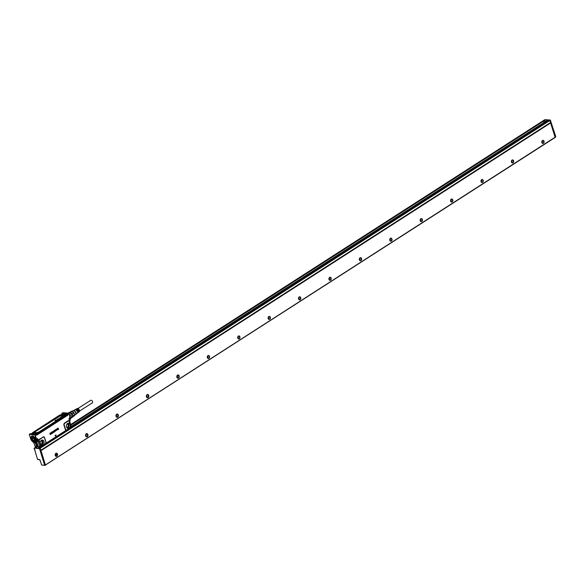 <?xml version="1.0" encoding="UTF-8"?>
<svg xmlns="http://www.w3.org/2000/svg" width="585" height="585" viewBox="0 0 585 585"><rect width="100%" height="100%" fill="white"/><g stroke="black" fill="none" stroke-linecap="round" stroke-linejoin="round"><path stroke-width="0.88" d="M61.9 413.332L62.931 412.717L68.562 413.193M68.613 413.207L70.083 417.478L72.591 415.877A2.808 1.645 -122.7 0 0 72.174 414.568L72.109 414.451A2.808 1.645 -122.7 0 0 71.787 413.946A2.808 1.645 -122.7 0 0 71.407 413.485L71.319 413.398A2.808 1.645 -122.7 0 0 70.258 412.674L68.686 413.39L70.083 417.478L69.184 418.092L69.344 420.469M61.871 413.515L62.039 414.1L61.856 413.427L67.421 413.931M67.75 413.836L68.518 413.339M36.043 442.457L37.009 442.721L38.296 446.706L39.802 446.779L38.025 441.28L39.02 441.046L38.961 440.344L37.367 438.553L36.76 441.997L35.941 442.516A4.373 2.559 -122.7 0 0 36.519 439.094L34.932 435.006L36.051 434.194M70.536 427.459L66.134 430.275A1.609 1.192 -85.1 0 1 65.337 429.405L63.977 425.207A1.609 1.192 -85.1 0 1 64.613 423.05L67.955 420.9A1.609 1.192 -85.1 0 1 69.096 420.973L69.184 418.092L69.264 421.193L70.931 426.874L66.273 430.45M55.999 434.889L55.005 435.503L55.999 434.889L55.897 436.476L55.041 435.503M55.963 436.432L55.005 435.503M50.727 434.07L50.251 434.596L50.676 433.785L50.149 434.055L50.478 433.2L49.908 433.514M50.456 433.214L50.186 434.085M50.602 432.863L49.857 433.309L50.632 432.893L51.027 434.114L50.317 434.626M50.763 432.959L51.275 432.688M51.4 432.344L51.802 433.66L51.261 432.703M52.431 431.679L52.489 433.236L51.48 432.344L52.453 431.672L51.882 432.395M52.913 432.461L53.374 432.286L53.155 431.591L52.548 432.008L53.25 431.342L53.579 432.344L52.767 432.659L53.293 432.746M53.198 432.505L52.913 431.598M53.893 431.862L54.288 431.781A0.892 0.658 -85.1 0 1 54.295 431.774L53.995 431.942M53.805 431.693L54.244 431.613L53.462 431.196L54.325 430.918L53.725 431.152L54.485 431.533L54.237 432.139M53.74 431.372L54.251 431.313M54.58 430.319L54.405 430.399A0.892 0.658 -85.1 0 1 54.471 430.348L54.946 431.635M54.712 431.459L54.61 430.575A0.892 0.658 94.9 0 0 54.602 430.567L54.866 431.416M55.407 430.933L55.151 429.924L55.224 431.196M55.151 429.924L55.487 431.013M55.78 429.478L56.175 429.617L55.56 429.821L55.816 429.485M56.175 429.617L55.882 430.209A0.892 0.658 -85.1 0 1 55.875 430.216L55.838 430.575M56.006 430.538L56.284 430.107L56.08 430.67L55.363 429.909M55.867 430.582L56.189 430.129M56.05 430.67L55.319 429.865M56.782 430.202L56.211 429.324L56.782 430.202M56.233 429.251L56.782 430.041L56.796 428.9L56.877 429.814A0.892 0.658 -85.1 0 1 56.913 429.821M57.133 429.748L56.767 428.893M57.271 429.726L57.191 428.608L57.103 429.741M57.191 428.608L57.527 429.704M57.484 429.624L56.811 430.202M57.798 428.322L58.259 428.454L57.637 428.805A4.461 3.291 -85.1 0 1 57.644 428.805L58.551 429.09L58.303 429.726L57.878 429.5M57.9 429.507L58.398 429.112L57.542 428.878L57.805 428.191L58.325 428.432L57.827 428.322M57.542 428.498L58.346 429.024L57.856 429.105M57.513 428.491L58.339 428.359M57.615 428.805L58.463 428.937M58.303 429.726L57.798 429.5M67.648 413.88L67.875 414.619L67.399 413.931L67.589 414.677L67.151 414.67M35.246 434.735L35.992 434.107L30.508 433.639L29.389 434.231M67.304 414.984L36.716 435.181L36.007 434.245M34.881 434.852L29.272 434.355L30.617 438.604M35.634 442.253L38.025 441.28L37.367 438.553L36.519 439.094L35.276 434.801M43.158 437.185L39.67 439.086A1.609 1.192 -85.1 0 0 38.961 440.344L39.217 440.381A1.345 0.995 -85.1 0 1 39.809 439.335L43.158 437.185A1.345 0.995 -85.1 0 1 44.46 437.799L45.82 441.997A1.345 0.995 -85.1 0 1 45.769 443.181L45.235 443.935M43.019 436.936A1.609 1.192 -85.1 0 1 44.584 437.675L45.944 441.88A1.609 1.192 -85.1 0 1 45.886 443.298L45.769 443.181M45.557 443.547L41.301 446.055L40.423 445.412L39.224 440.856L40.643 445.324M66.244 430.019A1.345 0.995 -85.1 0 1 65.579 429.295L64.218 425.098A1.345 0.995 -85.1 0 1 64.745 423.299L68.094 421.149A1.345 0.995 -85.1 0 1 69.045 421.207L70.8 426.823M51.619 433.719L51.29 432.688M52.328 433.339L51.692 432.161M52.584 432.015L53.25 431.342M53.776 431.693L53.783 430.779L54.325 430.918M58.259 429.609L58.317 429.024M36.029 434.121L36.409 434.984M36.051 434.15L36.109 434.194A1.338 0.446 -17.9 0 0 37.754 433.229A1.338 0.446 -17.9 0 0 36.848 433.09L35.202 434.041M39.217 440.381L39.224 440.849M41.586 446.07L40.826 446.808L40.994 446.435L39.802 446.779L40.994 446.435L40.423 445.412M41.944 445.938L45.286 443.788M41.184 444.988A2.625 1.938 94.9 0 0 43.685 444.169A2.625 1.938 -85.1 0 1 41.184 444.988A2.625 1.938 -85.1 0 1 40.643 441.141A2.625 1.938 -85.1 0 1 41.601 440.191A2.625 1.938 -85.1 0 1 43.78 441.068A2.625 1.938 -85.1 0 1 43.692 444.169A2.625 1.938 94.9 0 0 43.765 441.068A2.625 1.938 94.9 0 0 41.601 440.191L42.266 440.044A2.611 1.93 -85.1 0 1 43.89 441.485A2.611 1.93 -85.1 0 1 43.634 444.154A2.611 1.93 94.9 0 1 41.82 445.243A2.611 1.93 94.9 0 1 41.506 445.163M66.88 429.909L70.229 427.752M66.792 424.322A2.625 1.938 -85.1 0 1 67.758 423.372A2.625 1.938 -85.1 0 1 69.929 424.249A2.625 1.938 -85.1 0 1 69.849 427.357A2.625 1.938 -85.1 0 1 67.341 428.169A2.625 1.938 -85.1 0 1 66.792 424.322M70.712 427.138L71.041 426.692M52.292 432.41L52.306 432.966L52.292 432.41M55.685 430.194L56.058 429.69L55.663 430.077A0.892 0.658 94.9 0 1 55.67 430.085L55.882 430.019A0.899 0.658 -85.1 0 1 55.889 430.012A0.892 0.658 94.9 0 0 55.911 430.026L55.824 429.617M35.349 442.757L36.577 446.552L35.1 446.377L33.864 442.538M69.63 416.096L72.174 414.568L69.659 416.184M72.087 414.516A3.035 1.777 -122.7 0 0 71.736 413.953A3.035 1.777 -122.7 0 0 71.311 413.449L69.198 414.758M70.258 412.674L68.825 413.595M67.078 414.845L36.08 434.779L67.012 415.079L37.169 434.589M67.29 414.933L36.27 434.867M32.087 434.633L29.345 434.377M35.758 442.618L36.131 442.662M40.76 445.594L39.063 441.207M41.067 445.945L40.913 446.179A1.609 1.192 -85.1 0 0 41.184 446.311L41.301 446.055M66.902 430.041L70.851 427.503L70.931 426.874A1.609 1.192 -85.1 0 1 70.822 427.255L70.171 427.906M69.352 421.639L70.814 426.268M52.314 432.951L52.255 432.417M70.31 418.538L72.503 417.134A3.035 1.777 -122.7 0 0 72.62 416.228A3.035 1.777 -122.7 0 0 72.613 416.14A2.808 1.645 -122.7 0 0 72.613 416.052A2.808 1.645 -122.7 0 0 72.606 415.986A2.808 1.645 57.3 0 0 72.591 415.877L70.156 417.727M71.311 413.449L69.213 414.802M69.995 412.542A3.035 1.777 -122.7 0 0 69.103 412.469L68.05 413.149M38.193 446.881L36.577 446.552M38.296 446.706L37.484 446.772M37.696 445.894A0.76 0.446 57.3 0 1 36.672 445.807A0.76 0.446 57.3 0 1 37.696 445.894M35.897 443.408A0.76 0.446 57.3 0 1 36.965 443.715A0.76 0.446 57.3 0 1 35.897 443.408M71.838 417.536L70.332 418.743M72.109 414.451L74.171 413.127L74.661 414.663L72.606 415.986M70.171 412.63L72.226 411.313L73.469 412.162L71.407 413.485M69.556 412.44L71.421 411.24A2.808 1.645 -122.7 0 1 72.226 411.313M37.206 445.251A0.673 0.395 -122.7 0 0 36.796 445.77A0.673 0.395 -122.7 0 0 37.733 446.077M36.424 442.852A0.673 0.395 -122.7 0 0 36.409 443.913A0.673 0.395 -122.7 0 0 36.957 443.679M74.661 414.663A2.808 1.645 -122.7 0 1 74.566 415.555L72.525 417.068M74.171 413.127A2.808 1.645 -122.7 0 0 73.885 412.674A2.808 1.645 -122.7 0 0 73.469 412.162M74.566 415.555L72.591 416.827M66.77 414.663A1.338 0.446 162.1 0 1 66.822 414.736A1.338 0.446 162.1 0 1 66.632 415.079A1.338 0.446 162.1 0 1 66.207 415.357L67.012 414.648M36.021 434.611L37.623 433.734A1.338 0.446 162.1 0 1 37.191 434.011A1.338 0.446 162.1 0 1 36.16 434.348A1.338 0.446 162.1 0 1 36.138 434.355M32.577 433.814L35.034 433.931A1.572 0.526 -17.9 0 1 36.073 433.251A1.572 0.526 162.1 0 1 37.952 433.141L65.659 415.577L65.008 415.54L38.091 432.849A1.799 0.6 -17.9 0 0 36.446 432.849A1.799 0.6 -17.9 0 0 34.771 433.785M32.533 432.703L59.772 415.043M60.153 415.262L59.941 415.123A1.799 0.6 -17.9 0 0 61.593 415.123A1.799 0.6 -17.9 0 0 63.26 414.187L63.246 414.209M63.531 414.07L65.008 414.341A1.799 0.6 -17.9 0 0 63.721 415.306A1.799 0.6 -17.9 0 0 64.986 415.555M65.652 414.304L63.26 414.187M65.82 414.524L65.132 414.611L65.579 414.407M65.944 415.767L65.659 415.577A1.338 0.446 162.1 0 0 66.207 415.357M37.754 433.317A1.338 0.446 162.1 0 1 37.806 433.39A1.338 0.446 162.1 0 1 37.623 433.734M62.588 414.714A1.338 0.446 -17.9 0 0 62.931 414.238A1.338 0.446 -17.9 0 0 62.025 414.1L60.438 415.226A1.338 0.446 162.1 0 1 60.438 415.226A1.338 0.446 162.1 0 1 60.43 415.138M33.572 433.368A1.338 0.446 -17.9 0 0 33.923 432.893A1.338 0.446 -17.9 0 0 33.016 432.754L31.371 433.712M60.387 415.065L60.942 415.24M65.476 415.46A1.338 0.446 -17.9 0 0 66.77 414.575A1.338 0.446 -17.9 0 0 65.864 414.429L64.218 415.394L64.774 415.577M40.599 444.308A1.784 1.316 94.9 0 0 41.784 443.562A1.784 1.316 94.9 0 0 41.959 441.748A1.784 1.316 94.9 0 0 40.906 440.754M66.748 427.496A1.784 1.316 94.9 0 0 67.933 426.743A1.784 1.316 94.9 0 0 68.116 424.937A1.784 1.316 94.9 0 0 67.056 423.935M75.326 414.641A2.23 1.309 -122.7 0 0 75.414 414.589A2.23 1.309 -122.7 0 0 75.494 414.531A2.23 1.309 -122.7 0 0 75.26 411.942A2.23 1.309 -122.7 0 0 73.001 410.838A2.23 1.309 -122.7 0 0 72.92 410.897M36.197 433.946L36.716 433.171L36.197 433.946M32.358 433.617L32.877 432.841L32.358 433.617M61.374 414.955L61.893 414.187L61.374 414.955M65.725 414.516L65.206 415.291L65.725 414.516M75.026 414.838A2.362 1.382 -122.7 0 0 75.575 414.641A2.362 1.382 -122.7 0 0 75.706 414.494A2.362 1.382 -122.7 0 0 75.37 411.964A2.362 1.382 -122.7 0 0 73.213 410.611A2.362 1.382 -122.7 0 0 72.847 410.787A2.362 1.382 -122.7 0 0 72.613 411.087M61.403 414.721L61.951 414.472L61.403 414.721M65.242 415.05L65.783 414.802L65.242 415.05M75.809 414.334A2.23 1.309 -122.7 0 0 75.926 414.202A2.23 1.309 -122.7 0 0 75.611 411.811A2.23 1.309 -122.7 0 0 73.571 410.538A2.23 1.309 -122.7 0 0 73.403 410.59M36.775 433.478L36.153 433.682M58.354 419.167L57.491 419.401L58.427 419.226M57.264 419.628L57.147 419.694A1.996 0.665 162.1 0 1 57.176 419.694A1.865 0.622 162.1 0 1 57.213 419.672L58.047 419.503M55.604 420.447L56.526 420.242L56.365 419.869M55.085 420.622L56.292 420.527M56.014 420.425L56.672 420.337M57.674 419.686L57.059 419.906L57.681 419.606M58.741 418.78L60.079 418.004A1.74 0.578 -17.9 0 0 60.05 418.012M58.449 418.853L58.083 419.021L58.646 419.072M60.16 417.961L60.043 417.931A1.748 0.585 -17.9 0 0 59.984 417.961A2.537 0.848 -17.9 0 0 59.933 417.99A1.243 0.417 162.1 0 1 59.882 418.012A1.214 0.402 162.1 0 1 59.831 418.034L59.224 418.443L59.809 418.29M59.502 418.143L59.904 417.917A3.898 1.302 162.1 0 1 59.948 417.895A4.753 1.587 162.1 0 1 59.992 417.873L61.856 417.032M59.787 418.056L60.474 417.865L59.838 418.18M60.621 417.434L61.074 417.412M61.045 417.339L61.659 417.12M61.249 417.061L61.132 417.127A1.996 0.665 162.1 0 1 61.162 417.127A1.865 0.622 162.1 0 1 61.198 417.105L62.536 416.315M61.162 416.856L61.871 417.01M61.154 416.805L61.944 416.951M62.529 416.323L62.12 416.586L62.705 416.447M32.935 433.149L32.314 433.346M61.849 414.597L61.323 414.692M65.666 414.941L65.162 415.028M76.745 409.661A1.587 0.929 57.3 0 1 77.776 410.685L78.076 410.707A2.011 1.177 -122.7 0 0 75.845 409.273A2.011 1.177 -122.7 0 0 75.728 409.354A2.011 1.177 -122.7 0 0 75.699 409.383M77.235 409.171A1.587 0.929 57.3 0 1 78.448 410.253L78.704 410.275A1.952 1.141 -122.7 0 0 76.54 408.9A1.952 1.141 -122.7 0 0 76.43 408.973A1.952 1.141 -122.7 0 0 76.394 409.003M79.202 411.76A1.894 1.111 -122.7 0 0 79.231 411.738A1.894 1.111 -122.7 0 0 79.253 411.716A1.894 1.111 -122.7 0 0 79.077 409.551A1.894 1.111 -122.7 0 0 77.183 408.557A1.894 1.111 -122.7 0 0 77.066 408.63M78.492 412.264A1.952 1.141 -122.7 0 0 78.653 412.176A1.952 1.141 -122.7 0 0 78.675 412.154A1.952 1.141 -122.7 0 0 78.96 411.072L78.675 411.27A1.982 1.163 -122.7 0 1 78.39 412.374A1.982 1.163 -122.7 0 1 78.361 412.396L78.017 412.659A2.011 1.177 -122.7 0 0 78.046 412.637A2.011 1.177 -122.7 0 0 78.332 411.511L78.046 411.708A2.04 1.192 -122.7 0 1 77.754 412.856A2.04 1.192 -122.7 0 1 77.732 412.878L77.381 413.142A2.077 1.214 -122.7 0 0 77.41 413.12A2.077 1.214 -122.7 0 0 77.703 411.942L77.425 412.14A2.099 1.228 -122.7 0 1 77.125 413.332A2.099 1.228 -122.7 0 1 77.096 413.361L75.86 414.297M76.291 410.202A1.587 0.929 57.3 0 1 77.11 411.116L77.447 411.145A2.077 1.214 -122.7 0 0 75.143 409.654A2.077 1.214 -122.7 0 0 75.019 409.734A2.077 1.214 -122.7 0 0 74.997 409.756M78.704 410.275L78.419 410.473A1.982 1.163 -122.7 0 0 76.225 409.069A1.982 1.163 -122.7 0 0 76.108 409.149M78.076 410.707L77.79 410.904A2.04 1.192 -122.7 0 0 75.523 409.449A2.04 1.192 -122.7 0 0 75.406 409.529M77.447 411.145L77.161 411.343A2.099 1.228 -122.7 0 0 74.821 409.822A2.099 1.228 -122.7 0 0 74.697 409.909M58.661 419.182L58.032 419.518M56.357 419.869L55.063 420.564L56.284 420.527L55.765 420.344M56.526 420.242L55.736 420.271M58.069 418.94L59.056 418.809M61.14 416.798L62.142 416.842M58.156 419.189L57.747 419.226M32.043 436.052A3.196 1.872 -122.7 0 0 31.883 436.22A3.122 1.828 57.3 0 1 31.934 436.183A3.122 1.828 57.3 0 1 32.738 436.015M35.802 440.783A3.122 1.828 57.3 0 1 35.312 441.441A3.122 1.828 57.3 0 1 35.276 441.463M31.276 437.792A3.079 1.806 57.3 0 1 33.725 436.542A3.079 1.806 57.3 0 1 35.773 440.22A3.079 1.806 57.3 0 1 33.572 441.375A3.079 1.806 57.3 0 1 33.308 441.214A3.079 1.806 57.3 0 1 31.276 437.792L31.268 437.763A3.122 1.828 57.3 0 1 31.268 437.763A3.122 1.828 57.3 0 1 31.861 436.234A3.122 1.828 57.3 0 1 33.762 436.49L34.888 437.58M35.268 438.18L35.239 441.485L33.572 441.375M34.734 440.505L34.873 438.962L33.725 437.383L32.321 437.229L32.138 438.721L33.265 437.997L34.822 439.73M34.712 440.534L33.316 440.381L34.442 439.657M32.138 438.721L33.316 440.381M33.345 437.309L33.265 437.997M33.733 437.492L34.881 439.218M77.9 408.535L90.726 400.294A1.514 0.885 57.3 0 1 92.562 401.661A1.514 0.885 57.3 0 1 92.364 402.846L79.545 411.087M38.573 447.949L40.255 448.285L45.345 465.097M545.066 119.662L550.185 120.042L550.646 122.711M545.922 121.504L71.18 426.531M34.917 447.7L36.965 446.816M544.555 119.852L545.3 119.954L543.779 120.927L546.492 121.161M71.143 426.406L545.629 121.453M543.736 121.08L70.756 425.222L543.779 120.927M543.728 121.044L544.006 122.353M34.881 447.7L35.451 447.679M34.413 449.178L34.398 448.073L39.495 448.666L44.665 465.294L41.637 465.031L40.021 460.029L37.491 459.225L34.515 449.324M34.025 448.359L34.617 449.602M40.731 462.384L40.219 460.804M71.253 426.75L548.116 120.115L71.246 426.728M40.848 450.384L40.233 448.205L39.268 447.927L548.898 120.225M548.957 120.188L549.922 120.466L550.536 122.645L40.913 450.318M45.264 465.17L555.172 137.453L550.514 122.66M45.484 465.192L40.957 450.45M38.603 447.949L39.802 447.02M39.707 447.013L38.493 447.861M555.341 137.08L45.652 464.819M178.776 375.219A1.653 1.221 -85.1 0 1 179.098 377.245A1.653 1.221 -85.1 0 1 177.665 378.166A1.653 1.221 -85.1 0 1 177.255 377.91A1.653 1.221 -85.1 0 1 177.058 375.614A1.653 1.221 -85.1 0 1 178.776 375.219M146.842 397.464A1.653 1.221 -85.1 0 1 146.491 395.518A1.653 1.221 -85.1 0 1 147.822 394.487A1.653 1.221 -85.1 0 1 148.363 394.773A1.653 1.221 -85.1 0 1 148.714 396.718A1.653 1.221 -85.1 0 1 147.383 397.756A1.653 1.221 -85.1 0 1 146.842 397.464M116.437 417.017A1.653 1.221 -85.1 0 1 116.079 415.072A1.653 1.221 -85.1 0 1 117.417 414.041A1.653 1.221 -85.1 0 1 117.951 414.334A1.653 1.221 -85.1 0 1 118.309 416.279A1.653 1.221 -85.1 0 1 116.971 417.31A1.653 1.221 -85.1 0 1 116.437 417.017M86.024 436.578A1.653 1.221 -85.1 0 1 85.666 434.633A1.653 1.221 -85.1 0 1 87.004 433.595A1.653 1.221 -85.1 0 1 87.538 433.887A1.653 1.221 -85.1 0 1 87.896 435.832A1.653 1.221 -85.1 0 1 86.558 436.863A1.653 1.221 -85.1 0 1 86.024 436.578M55.612 456.132A1.653 1.221 -85.1 0 1 55.253 454.187A1.653 1.221 -85.1 0 1 56.591 453.148A1.653 1.221 -85.1 0 1 57.125 453.441A1.653 1.221 -85.1 0 1 57.484 455.386A1.653 1.221 -85.1 0 1 56.145 456.417A1.653 1.221 -85.1 0 1 55.612 456.132M209.145 355.738A1.565 1.155 -85.1 0 1 209.496 357.53A1.565 1.155 -85.1 0 1 208.289 358.568A1.565 1.155 -85.1 0 1 207.712 358.283A1.565 1.155 -85.1 0 1 207.361 356.492A1.565 1.155 -85.1 0 1 208.56 355.453A1.565 1.155 -85.1 0 1 209.145 355.738M239.55 336.185A1.565 1.155 -85.1 0 1 239.908 337.976A1.565 1.155 -85.1 0 1 238.702 339.015A1.565 1.155 -85.1 0 1 238.117 338.73A1.565 1.155 -85.1 0 1 237.766 336.938A1.565 1.155 -85.1 0 1 238.972 335.9A1.565 1.155 -85.1 0 1 239.55 336.185M269.963 316.631A1.565 1.155 -85.1 0 1 270.314 318.423A1.565 1.155 -85.1 0 1 269.115 319.454A1.565 1.155 -85.1 0 1 268.53 319.176A1.565 1.155 -85.1 0 1 268.179 317.384A1.565 1.155 -85.1 0 1 269.385 316.346A1.565 1.155 -85.1 0 1 269.963 316.631M300.376 297.078A1.565 1.155 -85.1 0 1 300.727 298.869A1.565 1.155 -85.1 0 1 299.527 299.9A1.565 1.155 -85.1 0 1 298.942 299.615A1.565 1.155 -85.1 0 1 298.591 297.823A1.565 1.155 -85.1 0 1 299.791 296.792A1.565 1.155 -85.1 0 1 300.376 297.078M330.788 277.517A1.565 1.155 -85.1 0 1 331.139 279.308A1.565 1.155 -85.1 0 1 329.933 280.347A1.565 1.155 -85.1 0 1 329.355 280.061A1.565 1.155 -85.1 0 1 329.004 278.27A1.565 1.155 -85.1 0 1 330.203 277.239A1.565 1.155 -85.1 0 1 330.788 277.517M361.201 257.963A1.565 1.155 -85.1 0 1 361.552 259.755A1.565 1.155 -85.1 0 1 360.345 260.793A1.565 1.155 -85.1 0 1 359.76 260.508A1.565 1.155 -85.1 0 1 359.409 258.716A1.565 1.155 -85.1 0 1 360.616 257.678A1.565 1.155 -85.1 0 1 361.201 257.963M391.606 238.409A1.565 1.155 -85.1 0 1 391.957 240.201A1.565 1.155 -85.1 0 1 390.758 241.239A1.565 1.155 -85.1 0 1 390.173 240.954A1.565 1.155 -85.1 0 1 389.822 239.163A1.565 1.155 -85.1 0 1 391.029 238.124A1.565 1.155 -85.1 0 1 391.606 238.409M422.019 218.856A1.565 1.155 -85.1 0 1 422.37 220.647A1.565 1.155 -85.1 0 1 421.171 221.686A1.565 1.155 -85.1 0 1 420.586 221.401A1.565 1.155 -85.1 0 1 420.235 219.609A1.565 1.155 -85.1 0 1 421.441 218.571A1.565 1.155 -85.1 0 1 422.019 218.856M452.432 199.302A1.565 1.155 -85.1 0 1 452.783 201.094A1.565 1.155 -85.1 0 1 451.583 202.125A1.565 1.155 -85.1 0 1 450.998 201.847A1.565 1.155 -85.1 0 1 450.647 200.055A1.565 1.155 -85.1 0 1 451.847 199.017A1.565 1.155 -85.1 0 1 452.432 199.302M482.844 179.749A1.565 1.155 -85.1 0 1 483.195 181.54A1.565 1.155 -85.1 0 1 481.989 182.571A1.565 1.155 -85.1 0 1 481.411 182.286A1.565 1.155 -85.1 0 1 481.06 180.494A1.565 1.155 -85.1 0 1 482.259 179.463A1.565 1.155 -85.1 0 1 482.844 179.749M513.257 160.188A1.565 1.155 -85.1 0 1 513.608 161.979A1.565 1.155 -85.1 0 1 512.401 163.018A1.565 1.155 -85.1 0 1 511.816 162.732A1.565 1.155 -85.1 0 1 511.466 160.941A1.565 1.155 -85.1 0 1 512.672 159.91A1.565 1.155 -85.1 0 1 513.257 160.188M543.662 140.634A1.565 1.155 -85.1 0 1 544.013 142.426A1.565 1.155 -85.1 0 1 542.814 143.464A1.565 1.155 -85.1 0 1 542.229 143.179A1.565 1.155 -85.1 0 1 541.878 141.387A1.565 1.155 -85.1 0 1 543.085 140.349A1.565 1.155 -85.1 0 1 543.662 140.634M542.295 140.671A2.457 1.813 -85.1 0 1 542.361 140.919A2.457 1.813 -85.1 0 1 542.09 143.018M511.882 160.224A2.457 1.813 -85.1 0 1 511.948 160.473A2.457 1.813 -85.1 0 1 511.678 162.571M481.47 179.778A2.457 1.813 -85.1 0 1 481.535 180.034A2.457 1.813 -85.1 0 1 481.272 182.125M451.064 199.331A2.457 1.813 -85.1 0 1 451.13 199.587A2.457 1.813 -85.1 0 1 450.859 201.679M420.652 218.885A2.457 1.813 -85.1 0 1 420.717 219.141A2.457 1.813 -85.1 0 1 420.447 221.232M390.239 238.446A2.457 1.813 -85.1 0 1 390.305 238.695A2.457 1.813 -85.1 0 1 390.034 240.793M359.826 258A2.457 1.813 -85.1 0 1 359.892 258.248A2.457 1.813 -85.1 0 1 359.629 260.347M329.421 277.553A2.457 1.813 -85.1 0 1 329.479 277.802A2.457 1.813 -85.1 0 1 329.216 279.901M299.008 297.107A2.457 1.813 -85.1 0 1 299.074 297.355A2.457 1.813 -85.1 0 1 298.803 299.454M268.595 316.661A2.457 1.813 -85.1 0 1 268.661 316.916A2.457 1.813 -85.1 0 1 268.391 319.008M238.183 336.214A2.457 1.813 -85.1 0 1 238.249 336.47A2.457 1.813 -85.1 0 1 237.978 338.561M207.77 355.775A2.457 1.813 -85.1 0 1 207.836 356.024A2.457 1.813 -85.1 0 1 207.573 358.122M55.699 453.499A2.457 1.813 -85.1 0 1 55.78 453.799A2.457 1.813 -85.1 0 1 55.495 455.934M86.112 433.946A2.457 1.813 -85.1 0 1 86.192 434.245A2.457 1.813 -85.1 0 1 85.9 436.381M116.525 414.392A2.457 1.813 -85.1 0 1 116.605 414.685A2.457 1.813 -85.1 0 1 116.313 416.827M146.937 394.831A2.457 1.813 -85.1 0 1 147.018 395.131A2.457 1.813 -85.1 0 1 146.725 397.273M177.35 375.278A2.457 1.813 -85.1 0 1 177.423 375.577A2.457 1.813 -85.1 0 1 177.138 377.72M178.674 375.285A1.565 1.155 94.9 0 0 178.089 375.007A1.565 1.155 94.9 0 0 176.889 376.038A1.565 1.155 94.9 0 0 177.24 377.83A1.565 1.155 94.9 0 0 177.621 378.078A1.565 1.155 94.9 0 0 177.818 378.115A1.565 1.155 94.9 0 0 179.025 377.084A1.565 1.155 94.9 0 0 178.674 375.285M146.828 397.391A1.565 1.155 94.9 0 0 147.332 397.661A1.565 1.155 94.9 0 0 147.405 397.668A1.565 1.155 94.9 0 0 148.612 396.637A1.565 1.155 94.9 0 0 148.261 394.846A1.565 1.155 94.9 0 0 147.756 394.568A1.565 1.155 94.9 0 0 147.676 394.561A1.565 1.155 94.9 0 0 146.477 395.599A1.565 1.155 94.9 0 0 146.828 397.391M116.415 416.944A1.565 1.155 94.9 0 0 116.92 417.215A1.565 1.155 94.9 0 0 117 417.222A1.565 1.155 94.9 0 0 118.199 416.191A1.565 1.155 94.9 0 0 117.848 414.399A1.565 1.155 94.9 0 0 117.344 414.122A1.565 1.155 94.9 0 0 117.263 414.114A1.565 1.155 94.9 0 0 116.064 415.153A1.565 1.155 94.9 0 0 116.415 416.944M86.002 436.498A1.565 1.155 94.9 0 0 86.514 436.768A1.565 1.155 94.9 0 0 86.587 436.783A1.565 1.155 94.9 0 0 87.787 435.745A1.565 1.155 94.9 0 0 87.436 433.953A1.565 1.155 94.9 0 0 86.931 433.682A1.565 1.155 94.9 0 0 86.858 433.668A1.565 1.155 94.9 0 0 85.651 434.706A1.565 1.155 94.9 0 0 86.002 436.498M55.59 456.051A1.565 1.155 94.9 0 0 56.101 456.322A1.565 1.155 94.9 0 0 56.175 456.337A1.565 1.155 94.9 0 0 57.381 455.298A1.565 1.155 94.9 0 0 57.03 453.507A1.565 1.155 94.9 0 0 56.518 453.236A1.565 1.155 94.9 0 0 56.445 453.221A1.565 1.155 94.9 0 0 55.239 454.26A1.565 1.155 94.9 0 0 55.59 456.051M208.099 358.525A1.565 1.155 94.9 0 0 209.094 356.272A1.565 1.155 94.9 0 0 208.75 355.702L208.362 355.461M238.512 338.971A1.565 1.155 94.9 0 0 239.506 336.719A1.565 1.155 94.9 0 0 239.163 336.148L238.775 335.907M268.917 319.417A1.565 1.155 94.9 0 0 269.919 317.165A1.565 1.155 94.9 0 0 269.575 316.595L269.188 316.353M299.33 299.864A1.565 1.155 94.9 0 0 300.324 297.611A1.565 1.155 94.9 0 0 299.988 297.041L299.593 296.8M329.743 280.31A1.565 1.155 94.9 0 0 330.737 278.05A1.565 1.155 94.9 0 0 330.401 277.487L330.006 277.239M360.155 260.756A1.565 1.155 94.9 0 0 361.15 258.497A1.565 1.155 94.9 0 0 360.806 257.934L360.418 257.685M390.568 241.195A1.565 1.155 94.9 0 0 391.562 238.943A1.565 1.155 94.9 0 0 391.219 238.373L390.831 238.132M420.973 221.642A1.565 1.155 94.9 0 0 421.975 219.39A1.565 1.155 94.9 0 0 421.631 218.819L421.244 218.578M451.386 202.088A1.565 1.155 94.9 0 0 452.38 199.836A1.565 1.155 94.9 0 0 452.044 199.266L451.649 199.024M481.799 182.535A1.565 1.155 94.9 0 0 482.793 180.282A1.565 1.155 94.9 0 0 482.457 179.712L482.062 179.471M512.211 162.981A1.565 1.155 94.9 0 0 513.206 160.729A1.565 1.155 94.9 0 0 512.862 160.158L512.475 159.91M542.624 143.427A1.565 1.155 94.9 0 0 543.619 141.168A1.565 1.155 94.9 0 0 543.275 140.605L542.887 140.356M177.657 378.085A1.565 1.155 94.9 0 0 178.681 375.826A1.565 1.155 94.9 0 0 178.345 375.263L177.92 375.007M147.244 397.639A1.565 1.155 94.9 0 0 148.312 396.498A1.565 1.155 94.9 0 0 147.932 394.816L147.508 394.561M116.832 417.193A1.565 1.155 94.9 0 0 117.899 416.052A1.565 1.155 94.9 0 0 117.519 414.37L117.102 414.114M86.426 436.754A1.565 1.155 94.9 0 0 87.487 435.606A1.565 1.155 94.9 0 0 87.106 433.924L86.69 433.668M56.014 456.307L56.701 453.477A1.565 1.155 94.9 0 0 56.277 453.229M70.28 418.765A4.19 2.457 -122.7 0 0 70.054 417.529M68.686 413.39L70.032 417.544A4.373 2.559 -122.7 0 1 69.454 420.966L69.41 420.995M36.716 435.181L67.801 415.189L67.794 413.895L68.547 413.405M65.652 430.589L46.369 442.991M61.922 413.522L67.377 413.997M67.992 414.568L67.801 415.189M36.073 434.231L36.643 435.065L67.699 415.043M36.08 434.194L36.263 434.977M33.594 442.348A4.373 2.559 -122.7 0 0 35.941 442.516C33.791 443.137 32.007 441.843 30.596 438.655L30.639 438.677A4.19 2.457 -122.7 0 0 34.676 442.684A4.19 2.457 -122.7 0 0 36.277 439.167M65.483 430.962L46.376 443.254M66.368 430.428L40.935 446.786L35.356 446.626L33.637 442.428M29.345 434.509L30.639 438.677M61.915 413.522L62.083 414.092M67.589 414.677L67.085 414.633M32.095 434.706L34.881 434.991M34.669 437.266A3.349 1.96 -122.7 0 0 33.689 436.373A3.349 1.96 -122.7 0 0 31.122 436.812A3.349 1.96 -122.7 0 0 32.248 440.578A3.349 1.96 -122.7 0 0 33.228 441.463A3.349 1.96 -122.7 0 0 35.795 441.031A3.349 1.96 -122.7 0 0 34.669 437.266A3.225 1.887 -122.7 0 0 33.74 436.432M548.182 120.122L66.558 430.041M67.246 414.794L67.736 414.838M33.689 436.403A3.225 1.887 -122.7 0 0 32.255 435.993A3.225 1.887 -122.7 0 0 32.35 440.476A3.225 1.887 -122.7 0 0 33.301 441.331A3.225 1.887 -122.7 0 0 35.619 441.229A3.225 1.887 -122.7 0 0 34.683 437.287M45.155 443.935L41.886 446.092M67.663 428.344A2.611 1.93 94.9 0 0 67.97 428.425L67.334 428.169A2.625 1.938 94.9 0 0 69.842 427.35A2.625 1.938 94.9 0 0 69.922 424.249A2.625 1.938 94.9 0 0 67.75 423.372M35.539 446.582L35.1 446.377M36.197 434.889L37.133 434.633L37.191 434.011M33.323 441.309A3.21 1.879 -122.7 0 0 35.627 441.222L34.654 437.287L32.255 435.993A3.21 1.879 -122.7 0 0 31.254 438.202A3.21 1.879 -122.7 0 0 33.323 441.309M44.95 444.161L41.001 446.699M68.101 423.255A2.611 1.93 -85.1 0 1 68.423 423.233A2.611 1.93 -85.1 0 1 70.039 424.666A2.611 1.93 -85.1 0 1 69.783 427.342A2.611 1.93 94.9 0 1 67.97 428.425M35.488 441.397A3.203 1.879 57.3 0 1 35.327 441.529A3.203 1.879 57.3 0 1 33.352 441.287A3.203 1.879 -122.7 0 1 31.371 438.531A3.203 1.879 -122.7 0 1 31.861 436.132L32.277 435.993M41.264 445.039A2.552 1.887 94.9 0 0 42.449 444.022A2.552 1.887 94.9 0 0 41.689 440.154M67.421 428.22A2.552 1.887 94.9 0 0 67.911 427.986A2.552 1.887 94.9 0 0 68.599 427.204A2.552 1.887 94.9 0 0 67.845 423.335M38.325 433.236L38.179 433.624M41.001 444.834A2.325 1.718 94.9 0 0 42.171 443.883A2.325 1.718 94.9 0 0 41.389 440.308M67.151 428.015A2.325 1.718 94.9 0 0 67.699 427.774A2.325 1.718 94.9 0 0 68.328 427.065A2.325 1.718 94.9 0 0 67.546 423.496M36.087 434.406L36.965 434.165M40.731 444.527A1.989 1.47 94.9 0 0 41.974 443.686A1.989 1.47 94.9 0 0 41.074 440.571M66.887 427.708A1.989 1.47 94.9 0 0 68.131 426.867A1.989 1.47 94.9 0 0 67.224 423.752M35.129 434.033L35.049 433.953A1.572 0.526 162.1 0 1 36.087 433.28A1.572 0.526 -17.9 0 1 37.945 433.112L38.091 432.849M34.149 432.973A1.572 0.526 -17.9 0 0 34.157 432.863L33.016 433.624A1.799 0.6 -17.9 0 0 34.31 432.666A1.799 0.6 -17.9 0 0 33.053 432.41M61.535 415.284L61.359 415.54A1.521 0.505 -17.9 0 0 59.297 416.118L59.048 415.979A1.835 0.614 -17.9 0 1 61.535 415.284L63.334 415.438A1.835 0.614 -17.9 0 1 63.312 416.344L38.815 432.088A1.521 0.505 -17.9 0 1 38.742 432.132M59.048 415.979L34.72 431.62A1.835 0.614 -17.9 0 0 34.705 432.534L36.504 432.688A1.835 0.614 -17.9 0 0 38.983 431.993L63.202 416.374A1.155 0.388 -17.9 0 0 62.961 416.015L61.337 415.606A1.47 0.49 -17.9 0 0 59.348 416.162L34.968 431.759A1.521 0.505 -17.9 0 0 34.698 432.454A1.521 0.505 -17.9 0 0 34.815 432.49M33.067 432.746L32.606 432.798M33.06 432.717L33.053 432.688A1.572 0.526 -17.9 0 1 33.265 432.651A1.572 0.526 -17.9 0 1 34.157 432.863A1.572 0.526 -17.9 0 0 33.272 432.681A1.572 0.526 162.1 0 0 33.06 432.717M63.114 414.37L59.794 415.006L32.402 433.002M65.008 414.341L65.125 414.582A1.572 0.526 -17.9 0 0 65.089 414.597A1.572 0.526 -17.9 0 0 64.006 415.504A1.572 0.526 -17.9 0 0 64.079 415.591M65.037 415.547L64.006 415.504A1.572 0.526 162.1 0 1 65.096 414.626A1.572 0.526 -17.9 0 1 65.132 414.611L65.14 414.633M40.621 444.359A1.828 1.353 94.9 0 0 41.842 443.591A1.828 1.353 94.9 0 0 42.032 441.748A1.828 1.353 94.9 0 0 40.943 440.71M66.778 427.54A1.828 1.353 94.9 0 0 67.992 426.772A1.828 1.353 94.9 0 0 68.182 424.937A1.828 1.353 94.9 0 0 67.092 423.898M63.312 416.344L38.873 432.015L36.753 432.666A1.521 0.505 -17.9 0 0 37.096 432.666M36.504 432.688L34.705 432.534M34.698 432.454L36.584 432.651M34.72 431.62L35.02 431.81A1.47 0.49 -17.9 0 0 34.72 432.461M63.334 415.438L63.158 415.694A1.521 0.505 -17.9 0 1 63.524 416.096L63.202 416.374M35.02 431.81L59.597 416.301L35.02 431.81M63.509 416.118A1.47 0.49 -17.9 0 0 63.136 415.759L62.961 416.015M35.246 432.52L36.826 432.651M35.268 431.942A1.155 0.388 -17.9 0 0 35.261 432.512M61.162 415.862A1.155 0.388 -17.9 0 0 59.597 416.301M33.382 440.425L34.5 439.701M32.168 438.801L33.287 438.077M34.12 438.699L34.5 438.45M34.069 438.626L34.449 438.377M34.464 447.978L40.043 448.073M34.413 448.161L35.005 447.642M45.542 464.651L45.082 464.943L39.495 448.666L40.255 448.285M45.425 465.053L44.782 465.024L45.542 464.782M44.855 465.404L45.389 465.09M44.716 465.382L41.579 465.002L44.935 465.382M549.798 120.291L544.803 119.83M555.319 136.992L555.75 136.532L550.273 120.02L555.684 136.619L555.282 136.875M555.735 136.576L555.289 137.197M544.774 119.83L545.315 119.618M555.633 136.883L550.434 120.232M543.721 121L70.734 425.141M35.524 447.686L36.884 446.808M70.705 425.061L545.161 119.976M545.03 119.852L70.646 424.885M36.606 446.779L35.341 447.591M34.924 447.554L36.204 446.728L34.888 447.562M544.577 119.823L70.566 424.622L544.613 119.815M41.608 464.943L40.021 460.029M39.992 459.942L39.597 459.605M39.809 459.708L37.703 459.437M39.648 459.693L37.462 459.137M37.491 459.225L34.939 450.604M34.829 449.711L35.085 450.296M41.067 450.611L550.756 122.872M550.536 122.645L40.921 450.333L550.543 122.66M40.877 450.209L550.565 122.47M40.233 448.205L549.922 120.466M40.014 447.993L549.71 120.254M38.895 447.971L40.416 446.998M71.246 427.174L548.423 120.342M71.29 426.955L546.792 121.205M38.427 447.854L39.736 447.013M70.083 417.478L69.454 420.966M71.268 426.809L69.33 419.906M72.079 417.427L70.317 418.56M41.184 444.98L41.82 445.243M67.75 423.379L68.423 423.233M67.29 414.926L66.822 414.736M31.363 433.668L31.093 434.092M75.414 414.589L74.668 415.072M73.001 410.838L72.247 411.321M79.231 411.738L78.653 412.176M77.183 408.557L76.54 408.9M76.225 409.069L75.845 409.273M75.523 409.449L75.143 409.654M74.821 409.822L73.454 410.56M35.59 447.686L36.943 446.816M34.442 448.344L34.954 447.649M543.743 120.934L545.264 119.962M39.232 447.934L548.92 120.196"/></g></svg>
